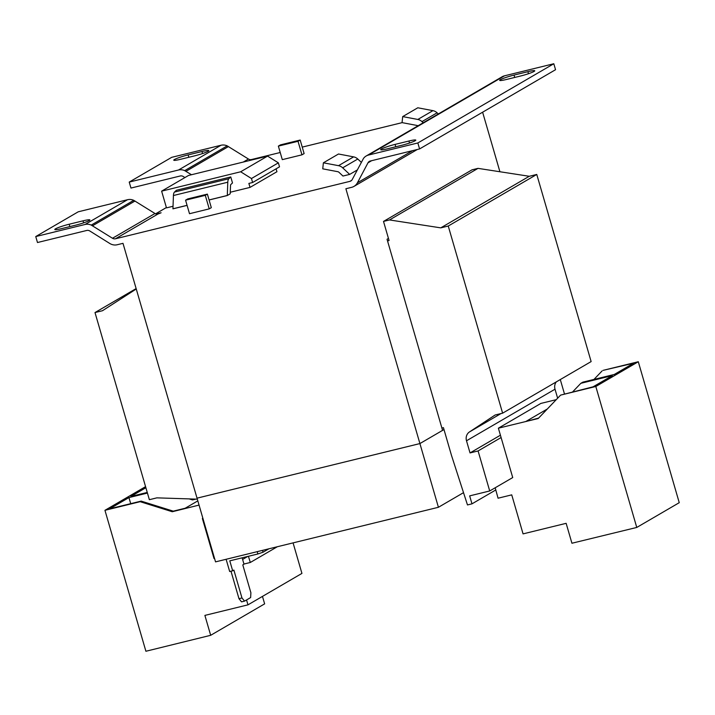 <?xml version="1.0" encoding="UTF-8"?>
<svg xmlns="http://www.w3.org/2000/svg" width="715" height="715" viewBox="0 0 715 715"><rect width="100%" height="100%" fill="white"/><g stroke="black" fill="none" stroke-linecap="round" stroke-linejoin="round"><path stroke-width="1.07" d="M174.451 159.525A11.047 1.135 163.8 0 1 188.134 154.905L201.988 151.517A11.047 1.135 163.8 0 1 208.843 150.615A11.047 1.135 163.8 0 1 194.489 155.888L180.627 159.284A11.047 1.135 163.8 0 1 173.772 160.178A11.047 1.135 163.8 0 1 174.451 159.525M381.39 149.024A11.047 1.135 163.8 0 1 395.073 144.403L408.935 141.016A11.047 1.135 163.8 0 1 415.79 140.113A11.047 1.135 163.8 0 1 401.428 145.386L387.566 148.783A11.047 1.135 163.8 0 1 380.711 149.676A11.047 1.135 163.8 0 1 381.39 149.024M500.357 79.705A11.047 1.135 163.8 0 1 514.04 75.084L527.893 71.688A11.047 1.135 163.8 0 1 534.749 70.794A11.047 1.135 163.8 0 1 520.395 76.058L506.533 79.454A11.047 1.135 163.8 0 1 499.678 80.348A11.047 1.135 163.8 0 1 500.357 79.705M55.484 228.854A11.047 1.135 163.8 0 1 69.167 224.233L83.029 220.837A11.047 1.135 163.8 0 1 89.884 219.943A11.047 1.135 163.8 0 1 75.522 225.207L61.66 228.603A11.047 1.135 163.8 0 1 54.805 229.497A11.047 1.135 163.8 0 1 55.484 228.854M242.144 557.816L244.003 564.198L242.796 564.895L250.894 592.771L250.634 597.57L244.548 601.118L241.545 601.86L238.98 598.696L241.974 597.963L233.877 570.096L232.67 570.793L229.783 560.846L257.874 553.964L257.212 551.667M241.974 597.963L244.548 601.118M230.99 571.205L238.98 598.696M232.67 570.793L229.676 571.526L226.119 559.282M268.894 548.807L263.04 552.221L257.874 553.964M262.503 550.371L263.04 552.221M438.42 507.284L419.911 443.577L197.036 498.158L215.537 561.874L438.42 507.284L463.517 492.662M495.191 487.773L498.06 498.212L511.734 494.86L523.067 533.882L566.146 523.326L571.928 543.239L636.761 527.447L595.81 386.493L560.596 395.118L538.207 418.516L498.382 428.187L512.726 477.557L489.712 490.964L469.666 495.879L471.98 503.843L467.485 504.942L451.531 455.535L443.434 427.668L441.897 428.044M214.518 558.37L214 558.495L202.372 518.482L202.89 518.357M202.846 518.205L202.372 518.482M387.53 240.901L389.058 240.526L383.508 221.418L389.505 219.943L440.762 227.862L448.251 226.029L502.618 413.172L495.129 415.004L469.46 431.949A8.339 7.668 -120.2 0 0 466.502 440.78L470.032 452.926L478.085 450.951L489.712 490.964M389.505 219.943L478.022 168.365L472.025 169.83L383.508 221.418M478.022 168.365L529.27 176.283L440.762 227.862M529.27 176.283L536.768 174.451L448.251 226.029M536.768 174.451L591.135 361.584L502.618 413.172M556.341 381.864A8.339 7.668 -120.2 0 0 555.019 389.201L557.637 398.21M500.42 435.212L470.032 452.926M501.099 437.544L478.085 450.951M495.79 489.963L471.98 503.843M247.73 556.449L242.617 559.425M197.313 499.159L156.862 497.854L149.364 499.696L94.997 312.553L102.486 310.721L136.252 288.994M136.136 288.583L94.997 312.553M230.248 192.246L250.027 187.402L248.865 183.424L252.618 182.504L279.52 166.827L278.367 162.841L267.58 156.102L188.537 175.461L161.626 191.146L166.488 207.868L173.003 206.269M250.027 187.402L276.937 171.725L276.088 168.82M187.089 205.384L172.941 208.843L173.432 195.526A8.339 3.164 -103.8 0 1 174.496 192.058L176.399 190.262L230.757 176.954L232.5 182.951L230.793 184.559A2.082 0.787 76.2 0 0 230.525 185.426L230.185 193.845L227.299 195.526L227.79 182.209A8.339 3.164 -103.8 0 1 228.854 178.741L230.757 176.954M252.618 182.504L251.457 178.527L240.669 171.779L161.626 191.146M240.669 171.779L267.58 156.102M251.457 178.527L278.367 162.841M323.386 162.814L338.508 165.674A8.339 7.668 59.8 0 1 342.673 167.828L349.671 174.406L342.959 176.042L338.91 172.244A2.082 1.913 -120.2 0 0 337.873 171.707L322.742 168.838L323.386 162.814L338.499 154.002L353.621 156.871A8.339 7.668 59.8 0 1 357.777 159.025L361.316 162.341M349.671 174.406L357.286 169.964M172.905 208.798L187.071 205.321M209.075 199.932L227.263 195.481M209.093 199.986L227.299 195.526M417.962 125.822A2.082 1.913 -120.2 0 0 417.185 125.491L402.053 122.623L402.697 116.599L417.819 119.459A8.339 7.668 59.8 0 1 421.975 121.613L423.209 122.766M402.697 116.599L417.801 107.786L432.933 110.655A8.339 7.668 59.8 0 1 437.088 112.809L438.322 113.962M185.569 200.173L187.732 198.922L207.386 194.114L205.294 195.338L185.569 200.173L189.502 213.714L209.227 208.878L211.318 207.654L207.386 194.114L211.318 207.654M205.294 195.338L209.227 208.878M278.367 146.11L280.459 144.877L300.184 140.051L298.021 141.293L278.367 146.11L282.3 159.642L278.367 146.11M300.184 140.051L304.116 153.582L301.953 154.833L282.3 159.642M166.398 207.538L155.611 213.821M156.12 213.991L161.107 212.775L157.97 214.017A4.165 3.834 59.8 0 1 154.985 213.499L133.741 200.334A10.421 9.581 -120.2 0 0 127.538 199.717L78.239 211.801L35.75 236.558L85.049 224.483A10.421 9.581 59.8 0 1 91.252 225.091L112.496 238.256A4.165 3.834 -120.2 0 0 115.49 238.774L349.912 181.36A4.165 3.834 -120.2 0 0 352.218 179.545L363.506 158.408A10.421 9.581 59.8 0 1 366.187 155.995A10.421 9.581 59.8 0 1 368.547 155.039L417.846 142.964L419.58 148.934L370.281 161.018A4.165 3.834 -120.2 0 0 367.975 162.832L357.42 182.79A10.421 9.581 59.8 0 1 353.997 186.383A10.421 9.581 59.8 0 1 351.646 187.33L345.881 188.742L419.911 443.568L443.979 429.554M280.226 152.501L251.448 159.552A4.165 3.834 -120.2 0 1 248.463 159.034L227.209 145.869A10.421 9.581 59.8 0 0 221.015 145.252L171.707 157.327L129.218 182.084L178.527 170.009A10.421 9.581 59.8 0 1 184.72 170.626L191.495 174.737M129.218 182.084L130.961 188.063L180.26 175.979A4.165 3.834 -120.2 0 1 183.246 176.498L184.944 177.561M388.451 238.426L387.047 239.248L442.576 430.367L419.911 443.568L197.027 498.167L122.989 243.332L117.224 244.744A10.421 9.581 59.8 0 1 109.752 243.457L89.777 230.972A4.165 3.834 -120.2 0 0 86.783 230.453L37.484 242.528L35.75 236.558M302.231 147.111L402.134 122.64M438.161 113.819L438.858 113.64M366.187 155.995L502.153 76.764A10.421 9.581 59.8 0 1 504.504 75.817L553.803 63.742L555.546 69.713L419.58 148.934M553.803 63.742L417.846 142.964M228.478 146.548L185.989 171.305M227.209 145.869L184.72 170.626M135.01 201.013L92.521 225.77M133.741 200.334L91.252 225.091M564.439 393.84L560.292 379.558M482.616 112.201L499.919 171.752M277.313 546.743L250.313 562.482L243.958 564.037M248.418 556.279L250.313 562.482M293.07 542.882L301.936 573.403L247.98 604.845L204.892 615.4L210.684 635.304L145.896 651.258L104.944 510.313L140.158 501.689L172.27 511.734L199.038 505.094M262.468 596.399L264.639 603.862L210.684 635.304M246.55 599.957L247.98 604.845M194.033 499.052L192.523 499.928L189.216 498.9M195.865 499.115L192.523 499.928M147.442 493.064L128.941 497.586L109.681 508.812L141.15 501.108L173.262 511.154L185.194 508.231M173.262 511.154L172.27 511.734M130.711 503.664L128.941 497.586M145.574 486.638L104.944 510.313M141.15 501.108L140.158 501.689M197.814 500.875L184.452 508.66M147.254 492.438L130.925 496.433L145.887 487.719M556.252 399.658L540.871 403.421L498.382 428.187M525.972 421.421L547.332 408.98M526.052 421.493L538.627 418.078M560.596 395.118L593.057 386.833L612.317 375.607L580.848 383.312L572.715 391.811M636.761 527.447L679.25 502.681L638.298 361.736L603.085 370.361L633.562 363.229L614.301 374.454L582.832 382.159L580.848 383.312M595.81 386.493L638.298 361.736M602.093 370.933L593.959 379.433M188.134 154.905L188.823 157.273M395.073 144.403L395.761 146.772M514.04 75.084L514.728 77.452M69.167 224.233L69.856 226.601M501.018 413.556L469.46 431.949M555.019 389.201L466.502 440.78M342.673 167.828L357.777 159.025M338.508 165.674L353.621 156.871M174.496 192.058L228.854 178.741M173.432 195.526L227.79 182.209M437.088 112.809L421.975 121.613M432.933 110.655L417.819 119.459M298.021 141.293L301.953 154.833M504.504 75.817L368.547 155.039M351.646 180.35L349.912 181.36M251.448 159.552L249.955 160.419M248.463 159.034L243.27 162.055M221.015 145.252L178.527 170.009M412.564 150.659L357.42 182.79M371.666 160.678L367.975 162.832M154.985 213.499L112.496 238.256M157.97 214.017L115.49 238.774M127.538 199.717L85.049 224.483M83.029 220.837L83.61 222.857M527.893 71.688L528.483 73.708M408.935 141.016L409.516 143.036M201.988 151.517L202.577 153.537M417.292 149.498L353.997 186.383"/></g></svg>
